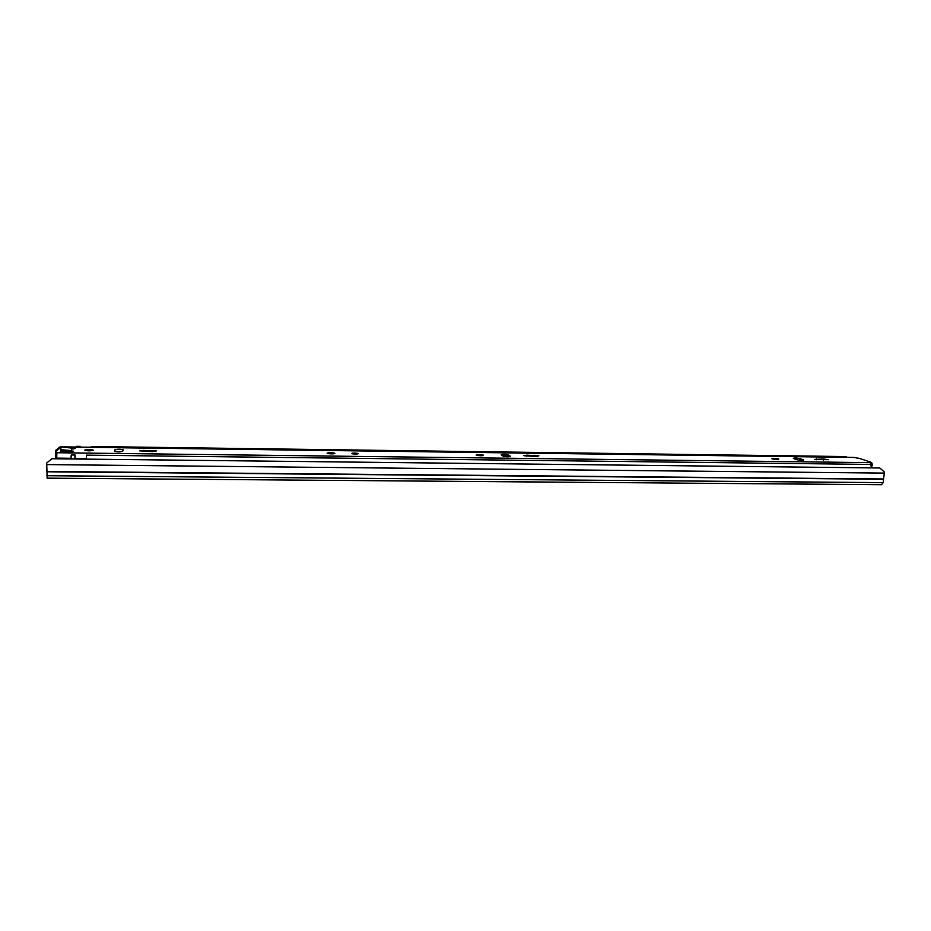 <?xml version="1.0" encoding="UTF-8"?>
<svg xmlns="http://www.w3.org/2000/svg" width="931" height="931" viewBox="0 0 931 931"><rect width="100%" height="100%" fill="white"/><g stroke="black" fill="none" stroke-linecap="round" stroke-linejoin="round"><path stroke-width="1.4" d="M47.167 478.103L46.701 463.056L51.81 458.739L879.818 467.979L884.066 471.773L884.299 473.099L883.123 482.63L881.541 484.655M55.72 458.785L55.86 450.22L60.178 446.833L76.621 447.055M80.473 447.101L91.308 447.252M60.178 446.833L59.991 448.125L60.841 448.137M59.991 448.125L55.662 451.512M55.755 452.71L71.303 451.849L73.398 451.209L70.605 450.872C65.182 450.709 61.76 451.023 60.329 451.849L60.887 452.396M66.171 452.117L69.103 451.966M66.567 452.105L66.567 451.523M74.794 458.995L75.085 455.003L71.256 454.956L70.954 458.948M75.015 458.995L75.085 455.003M76.621 447.148L76.656 446.298L80.334 446.345L80.485 447.194M80.299 447.194L80.334 446.345M91.308 447.346L91.343 446.496L846.628 456.574L846.733 457.307M86.315 459.123L86.583 455.143L870.543 464.429L871.66 467.886M358.354 453.618L358.191 453.502C355.095 452.885 352.884 452.885 351.546 453.525L351.709 453.653C354.816 454.27 357.039 454.258 358.354 453.618M334.869 453.316L334.671 453.176C331.215 452.489 328.701 452.501 327.13 453.222L327.328 453.374C330.808 454.06 333.321 454.037 334.869 453.316M483.492 455.201L483.375 455.131C479.756 454.398 477.347 454.386 476.172 455.108L476.288 455.189C479.93 455.934 482.339 455.934 483.492 455.201M523.909 455.725L536.291 456.469L538.851 455.864L526.585 455.166L523.909 455.725M93.216 450.255L93.007 449.999C89.76 449.394 87.025 449.44 84.791 450.139L85 450.395C88.27 451 91.005 450.953 93.216 450.255M139.615 450.837L152.579 451.64L156.629 450.837L139.615 450.837M778.63 458.96C774.801 458.215 772.555 458.157 771.892 458.785L772.078 458.867C775.907 459.623 778.153 459.681 778.828 459.041L778.63 458.96M814.788 459.414L828.485 459.693L823.341 458.971L814.788 459.414M800.02 458.622C796.214 457.889 793.98 457.831 793.328 458.448L797.052 459.798C800.881 460.542 803.127 460.601 803.79 459.984L800.02 458.622L799.869 460.31M123.206 449.941L122.997 449.708C119.738 449.091 117.038 449.138 114.897 449.836L114.525 451.454C117.83 452.07 120.553 452.024 122.671 451.314L123.206 449.941M508.419 454.875L508.326 454.828C504.683 454.072 502.309 454.06 501.192 454.782L503.171 456.167C506.86 456.923 509.245 456.935 510.339 456.19L508.419 454.875L508.326 456.749M871.614 464.941L872.452 464.674L871.556 462.404L868.6 462.055M854.03 457.447L859.86 458.576M61.015 446.985L75.143 448.428L71.757 449.068L70.616 451.884M868.611 461.927L870.438 462.649L871.474 466.675M70.814 450.546L60.852 449.72L60.829 447.101M119.587 451.884L117.969 451.896M60.934 451.5L60.98 449.731M870.438 462.649L56.884 452.734L56.663 458.797M872.428 464.953L871.509 466.862M351.685 453.641L358.191 453.502M46.62 464.592L884.299 473.099M46.725 471.47L883.531 478.988M46.748 471.773L883.461 479.244M46.783 475.718L883.123 482.63M55.767 457.121L56.558 457.133M55.72 458.68L56.663 458.68M870.241 461.951L858.638 458.18M60.911 446.985L854.46 457.447M85.221 449.917L93.042 450.01L85.245 449.906M501.809 455.224L508.407 455.306L501.797 455.212M56.616 458.122L70.977 458.285M75.05 458.331L86.327 458.459M60.98 450.336L69.522 450.441M328.829 453.711L333.764 453.781M478.115 455.596L482.793 455.655M502.787 455.911L508.373 455.981M73.642 449.01L73.642 448.16M823.237 460.077L823.341 458.971M816.278 459.751L816.347 458.878M114.897 451.582L114.897 449.836M152.882 451.64L152.882 450.383M143.921 451.523L143.933 450.267M534.324 456.446L534.394 455.271M526.527 456.271L526.585 455.166M47.097 478.15L881.773 484.702M60.957 446.938L854.251 457.412M122.997 450.488L122.997 449.708M508.221 456.76L508.326 454.828"/></g></svg>
